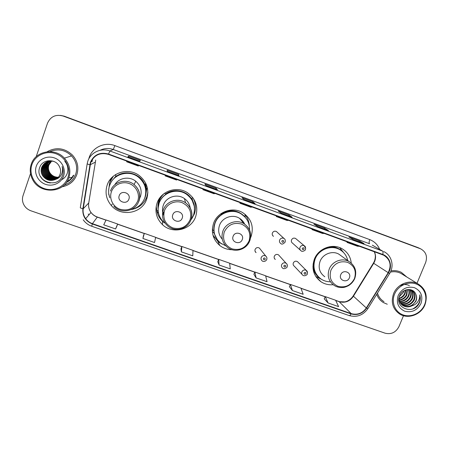 <?xml version="1.0" encoding="UTF-8"?>
<svg xmlns="http://www.w3.org/2000/svg" width="449" height="449" viewBox="0 0 449 449"><rect width="100%" height="100%" fill="white"/><g stroke="black" fill="none" stroke-linecap="round" stroke-linejoin="round"><path stroke-width="0.67" d="M351.253 263.041C350.512 256.542 347.324 251.704 341.689 248.516C332.108 243.128 318.251 248.566 314.317 259.292C311.32 268.631 313.57 276.141 321.069 281.82C324.717 284.15 328.741 285.115 333.152 284.711M250.609 237.684L251.053 236.617C254.089 226.61 251.328 218.641 242.769 212.697C232.627 206.332 217.541 211.743 213.612 223.198C210.85 232.071 212.921 239.525 219.814 245.547C223.422 248.303 227.52 249.695 232.094 249.723M213.174 235.854L213.932 236.954M157.105 202.948C154.535 211.277 156.331 218.517 162.499 224.674C172.539 234.462 191.246 229.939 195.624 216.755C198.537 206.989 195.871 199.019 187.626 192.84C177.192 185.617 161.062 190.926 157.105 202.948M156.23 206.192L156.909 211.288M107.176 185.05C104.842 192.576 106.222 199.395 111.318 205.524C121.095 217.322 142.12 213.499 146.66 199.204C149.422 189.865 146.975 182.008 139.313 175.626C128.678 167.247 111.2 172.332 107.176 185.05M113.339 176.221L109.651 182.518L108.63 190.634M144.875 200.832L147.626 195.371M260.341 249.274L259.348 248.028C257.53 247.146 256.121 247.607 255.122 249.403C254.712 250.699 255.026 251.766 256.07 252.607L255.071 251.255M279.368 255.812L278.481 254.83C276.691 253.994 275.299 254.454 274.317 256.227C273.901 257.535 274.221 258.607 275.276 259.432L274.373 258.36M298.215 262.362L297.429 261.576C295.661 260.768 294.291 261.239 293.32 262.985C292.9 264.304 293.225 265.37 294.291 266.19L302.031 274.384M296.25 239.036L295.532 238.43C293.781 237.717 292.445 238.211 291.524 239.918C291.087 241.315 291.457 242.426 292.625 243.24L300.359 250.166M277.291 232.301L276.449 231.527C274.676 230.786 273.323 231.28 272.391 233.003C271.965 234.4 272.33 235.512 273.492 236.337L272.61 235.461M145.364 196.6L145.162 197.044M158.087 208.763C157.678 205.85 157.969 203.01 158.957 200.232L160.579 196.903M158.02 204.211L158.2 207.163M212.343 230.23L213.887 230.78M192.773 200.984L192.189 198.941M112.873 179.74L116.1 175.862M115.814 176.126L113.995 178.528M195.41 205.316L194.484 200.282M246.827 217.243L245.126 214.325M66.968 181.705C69.69 180.229 71.784 178.146 73.254 175.458C71.784 178.146 69.69 180.229 66.968 181.705L67.299 181.525M418.883 248.011L64.156 116.162L60.469 115.371M416.992 283.274L425.674 262.435C427.628 256.317 425.944 251.782 420.634 248.836L63.663 116.106L417.839 247.551M420.04 248.555L419.473 248.286L420.04 248.555M62.17 186.767C69.365 185.33 74.265 181.261 76.858 174.566C79.041 167.354 77.537 160.821 72.334 154.967C64.516 147.917 56.091 146.851 47.066 151.773C56.091 146.851 64.516 147.917 72.334 154.967C77.537 160.821 79.041 167.354 76.858 174.566C74.265 181.261 69.365 185.33 62.17 186.767M376.728 294.325C378.002 297.855 380.208 300.6 383.356 302.547L387.263 304.237L383.356 302.547C380.208 300.6 378.002 297.855 376.728 294.325M90.698 162.476C94.239 154.927 100.144 152.222 108.411 154.361L383.682 255.2C390.265 259.427 391.769 265.247 388.189 272.661L366.328 307.958C362.438 313.368 357.393 315.26 351.202 313.621L92.432 223.664C89.671 222.682 87.42 221.026 85.68 218.697C83.531 215.666 82.711 212.343 83.217 208.729L90.698 162.476M90.367 162.358L82.874 208.673C82.302 215.935 85.45 221.037 92.32 223.978L351.084 313.907C357.432 315.591 362.601 313.655 366.586 308.109L388.447 272.812C392.746 266.268 389.855 256.845 382.739 254.454L108.523 154.041C100.048 151.846 93.998 154.619 90.367 162.358M363.937 243.549L359.307 240.844L348.924 237.027L353.447 239.693L364.066 243.594M358.953 241.714L359.307 240.844M328.326 230.472L324.487 228.041L313.913 224.158L317.617 226.537L328.432 230.511M324.139 228.923L324.487 228.041M292.041 217.142L289.021 215.009L278.251 211.052L281.102 213.123L292.131 217.176M288.673 215.902L289.021 215.009M139.751 161.213L140.346 160.366L128.734 156.1L127.836 156.836L139.751 161.213L127.836 156.836M128.397 157.038L128.734 156.1M178.943 175.61L178.573 174.42L167.18 170.233L167.281 171.322L178.96 175.615L167.281 171.316M178.236 175.34L178.573 174.42M217.372 189.719L216.081 188.204L204.907 184.096L205.956 185.527L217.411 189.736L205.951 185.521M215.744 189.119L216.081 188.204M255.066 203.565L252.894 201.73L241.921 197.7L243.891 199.457L255.127 203.588M252.551 202.634L252.894 201.73M406.811 277.016L401.333 272.363C398.1 270.764 394.637 270.276 390.939 270.91C394.637 270.276 398.1 270.764 401.333 272.363L406.811 277.016M420.157 248.645L63.163 116.05C55.805 114.102 50.585 116.476 47.515 123.172L36.189 156.695M30.51 173.522L23.045 195.624C22.287 197.93 22.259 200.265 22.955 202.628C24.28 206.579 26.94 209.307 30.93 210.806L385.124 333.197C391.247 334.628 395.85 332.445 398.931 326.648L403.488 315.709M289.386 286.692L292.406 290.542L303.17 294.291L300.931 288.118L290.402 284.436L289.375 286.715M324.229 298.854L328.051 302.957L338.613 306.639L335.616 300.246L325.278 296.632L324.217 298.877M180.947 248.847L181.374 251.872L192.761 255.84L192.997 250.374L181.867 246.479L180.941 248.869M143.439 235.753L142.934 238.481L154.54 242.527L155.663 237.319L144.325 233.351L143.427 235.776M116.762 226.442L115.578 228.956L117.616 224.012L106.065 219.971L103.736 224.831L115.578 228.956M253.904 274.305L256.087 277.897L267.054 281.714L265.612 275.765L254.892 272.015L253.893 274.333M219.084 265.005L230.258 268.9L229.641 263.187L218.719 259.365L217.754 261.716L219.084 265.005L218.719 259.365M241.068 202.931L239.934 203.229L240.153 202.594M252.147 206.983L250.912 207.242L239.934 203.229M203.672 189.237L202.903 189.674L203.128 189.04M214.964 193.373L214.083 193.766L202.903 189.674M165.558 175.284L165.159 175.868L165.389 175.222M177.069 179.499L176.558 180.038L165.159 175.868M126.702 161.062L126.691 161.786L138.309 166.04L138.539 165.395M138.438 165.355L138.309 166.04M277.757 216.362L276.281 216.53L276.5 215.902M288.634 220.341L287.057 220.47L276.281 216.53M313.772 229.546L311.96 229.585L312.173 228.962M324.442 233.452L322.539 233.452L311.96 229.585M349.12 242.488L346.993 242.404L347.195 241.787M359.598 246.321L357.376 246.204L346.993 242.404M181.374 251.872L181.867 246.479M142.934 238.481L144.325 233.351M117.616 224.012L116.751 226.464M256.087 277.897L254.892 272.015M292.406 290.542L290.402 284.436M328.051 302.957L325.278 296.632M51.697 161.039L48.885 165.03C48.049 167.685 48.357 170.25 49.822 172.708C51.876 175.739 54.727 177.248 58.37 177.248M67.906 177.563C71.172 168.347 65.605 157.156 55.923 153.726C46.292 150.157 34.966 155.32 31.879 164.71C28.657 174.049 34.416 185.19 44.058 188.496C53.655 191.942 64.785 186.835 67.906 177.563M68.86 177.793C71.043 170.581 69.544 164.025 64.375 158.132C54.868 147.289 35.151 150.937 31.211 164.362C29.572 169.542 30.032 174.605 32.592 179.549C39.882 194.574 64.314 193.294 68.86 177.793M64.201 185.072C69.831 183.243 73.664 179.6 75.707 174.156C77.739 167.46 76.364 161.376 71.582 155.904C65.133 149.809 57.876 148.389 49.805 151.65M58.106 177.54C54.273 177.624 51.321 176.092 49.261 172.932C47.835 170.39 47.56 167.803 48.441 165.17L51.5 161.023M57.764 177.888C53.717 178.18 50.58 176.648 48.352 173.297C46.909 170.732 46.634 168.128 47.527 165.473L51.001 161.011M57.848 177.804C53.858 178.045 50.765 176.508 48.582 173.207C47.145 170.648 46.87 168.044 47.757 165.395L51.124 161.011M57.399 178.219C53.162 178.736 49.833 177.22 47.426 173.662C45.972 171.08 45.697 168.454 46.595 165.776C47.297 163.801 48.599 162.218 50.507 161.017M57.489 178.141C53.302 178.595 50.024 177.074 47.656 173.572C46.208 170.996 45.933 168.369 46.825 165.703C47.515 163.773 48.778 162.207 50.63 161.017M57.023 178.528C52.589 179.291 49.076 177.793 46.483 174.038C45.018 171.434 44.743 168.785 45.646 166.091C46.421 163.93 47.875 162.252 50.019 161.051M57.118 178.449C52.735 179.151 49.267 177.647 46.718 173.943C45.259 171.344 44.979 168.701 45.882 166.012C46.64 163.902 48.06 162.246 50.136 161.039M56.625 178.814C52.005 179.836 48.307 178.371 45.529 174.42C44.053 171.793 43.772 169.121 44.681 166.405C45.529 164.059 47.145 162.297 49.525 161.107M56.726 178.747C52.151 179.701 48.498 178.225 45.77 174.324C44.294 171.703 44.013 169.037 44.922 166.326C45.753 164.031 47.33 162.285 49.648 161.09M56.215 179.089C51.41 180.386 47.521 178.96 44.558 174.807C43.07 172.158 42.784 169.464 43.699 166.725C44.631 164.188 46.41 162.342 49.036 161.185M56.321 179.022C51.556 180.251 47.717 178.814 44.799 174.706C43.317 172.068 43.031 169.38 43.946 166.646C44.861 164.16 46.595 162.33 49.16 161.163M55.788 179.336C50.799 180.936 46.73 179.555 43.57 175.2C42.066 172.528 41.779 169.817 42.706 167.05C43.727 164.317 45.675 162.398 48.554 161.292M55.895 179.274C50.95 180.801 46.926 179.404 43.817 175.099C42.318 172.438 42.032 169.728 42.958 166.966C43.951 164.283 45.86 162.381 48.672 161.264M55.968 179.235C57.96 178.051 59.335 176.384 60.104 174.229C60.985 171.479 60.694 168.807 59.223 166.22C55.35 158.362 42.565 159.182 39.838 167.151C34.09 180.902 57.141 189.529 62.237 176.131L62.495 175.458C63.477 172.467 63.354 169.475 62.119 166.489C62.888 169.453 62.607 172.231 61.277 174.829C60.121 176.985 58.353 178.455 55.968 179.235L55.71 179.381C50.451 181.564 46.067 180.302 42.565 175.598C41.05 172.91 40.758 170.171 41.695 167.382C44.064 162.285 48.105 160.293 53.813 161.41M55.457 179.51C50.339 181.345 46.124 180.01 42.818 175.497C41.308 172.814 41.016 170.081 41.948 167.297C43.042 164.413 45.119 162.437 48.189 161.387M36.268 166.276C33.821 173.348 38.171 181.8 45.484 184.32C52.763 186.941 61.221 183.063 63.584 176.025C66.059 169.02 61.816 160.54 54.481 157.953C47.179 155.253 38.608 159.165 36.268 166.276M49.463 163.161L49.457 163.711M49.171 163.621L49.182 164.278M49.323 163.369L49.328 163.969M49.104 163.733L49.121 164.413M50.322 183.001C45.983 182.283 42.734 180.128 40.578 176.541M48.088 182.608C44.698 181.497 42.15 179.488 40.449 176.592M64.808 161.393C70.044 167.14 68.355 176.754 61.384 179.813M128.902 199.109C131.31 193.126 121.168 189.489 119.232 195.657C116.847 201.663 126.977 205.255 128.902 199.109M140.38 196.954C142.215 190.814 140.677 185.577 135.766 181.25C129.402 175.946 118.794 177.731 114.753 184.82M131.181 209.582C137.77 208.039 142.294 204.172 144.763 197.97C147.205 189.747 145.083 182.799 138.393 177.119C128.947 169.503 113.238 173.982 109.635 185.37C108.231 189.512 108.282 193.648 109.792 197.785M145.252 196.381C146.941 188.642 144.673 182.182 138.449 177.001C129.031 169.402 113.356 173.87 109.764 185.235M146.015 193.396L146.812 188.434M116.297 176.148L115.915 176.575M145.998 193.48C146.683 190.23 146.469 187.025 145.364 183.86M116.33 176.199L114.574 177.978M111.515 177.933L110.05 181.143M146.907 198.149L147.115 197.785M139.695 198.25L140.054 197.768M147.856 192.211L146.801 196.943C144.045 203.801 139.005 207.977 131.669 209.475M109.623 197.313L108.781 193.811M115.629 174.571L115.387 174.818L116.37 176.249C125.602 169.234 140.599 173.634 144.707 184.427L145.818 183.467M147.485 194.557L147.85 192.801M108.933 194.731L108.591 194.041M115.387 174.818L115.965 174.369M182.204 218.13C184.634 212.248 174.762 208.701 172.786 214.768C170.379 220.672 180.24 224.169 182.204 218.13M190.23 208.1C189.641 204.104 187.688 200.911 184.365 198.531C177.299 193.351 166.068 196.887 163.335 205.176C162.145 208.605 162.257 211.99 163.666 215.324M191.078 219.791L193.429 215.419C196.005 206.798 193.676 199.732 186.442 194.226C177.159 187.682 162.695 192.374 159.154 203.128C156.847 210.603 158.486 217.086 164.065 222.575M193.244 202.527C191.835 199.019 189.551 196.202 186.386 194.069C177.131 187.536 162.695 192.223 159.165 202.948L158.127 207.96M189.832 207.371L189.843 206.181M191.936 199.322L191.774 198.856M164.34 193.401C162.027 195.405 160.344 197.835 159.288 200.692L158.25 206.753M158.991 200.147L158.379 204.503M162.521 210.418L163.79 213.41M193.104 198.065C195.826 203.217 196.235 208.532 194.327 214.01L191.897 218.573M164.413 222.884L162.802 221.565C159.754 218.742 157.79 215.307 156.903 211.255L156.965 210.486L158.16 210.912M164.66 193.177L165.529 194.019C173.684 187.912 186.492 190.415 191.695 199.047L192.464 197.218M193.867 199.586L193.345 198.407M158.581 213.41L156.903 211.255M242.252 239.558C244.705 233.783 235.13 230.348 233.121 236.297C230.679 242.09 240.249 245.485 242.252 239.558M244.666 224.13C243.543 221.699 241.843 219.774 239.564 218.343C232.683 213.814 222.227 217.439 219.522 225.314C217.81 230.505 218.725 235.13 222.272 239.188M249.526 229.927C249.711 223.018 246.911 217.675 241.119 213.892C232.094 208.14 218.573 212.933 215.06 223.17C212.596 231.123 214.465 237.779 220.678 243.145L225.813 245.878M244.946 216.996L240.933 213.69C231.931 207.949 218.444 212.736 214.942 222.951C213.264 227.677 213.471 232.285 215.565 236.769M242.746 222.132L242.14 220.414M213.421 236.606L214.285 237.499M212.343 229.95L212.478 230.281M212.444 228.154L212.871 230.421M221.918 244.015L218.287 241.798L213.011 235.282M220.745 213.853L221.043 214.083C229.978 208.836 238.021 209.812 245.171 217.019L245.019 214.639C247.618 217.838 249.032 221.492 249.268 225.611M217.305 239.704L213.954 232.975L212.388 231.538M349.389 277.791C351.887 272.217 342.828 268.962 340.752 274.709C338.277 280.305 347.33 283.515 349.389 277.791M341.296 255.924L338.821 254.134C332.311 250.34 322.764 254.005 320.064 261.352C318.004 267.784 319.587 272.919 324.807 276.769M347.756 260.583C346.673 255.655 343.945 251.962 339.567 249.504C331.031 244.649 318.644 249.476 315.136 259.056C312.459 267.402 314.485 274.103 321.215 279.16C323.931 280.894 326.934 281.77 330.223 281.781M340.948 250.334L339.169 249.229C330.649 244.385 318.29 249.195 314.788 258.753C312.364 265.836 313.655 271.948 318.655 277.095M313.088 264.04L313.559 265.572M321.467 279.317L315.748 276.399M313.688 267.346L312.925 266.633M319.75 278.083C316.349 275.675 314.165 272.414 313.189 268.3L312.998 268.165M339.708 247.624L343.653 252.613M424.558 304.82C428.077 296.598 424.148 286.799 416.088 283.953C408.079 280.979 397.943 285.755 394.564 294.117C391.062 302.435 395.148 312.184 403.185 314.94C411.177 317.813 421.151 313.082 424.558 304.82M424.928 304.849C427.981 295.695 425.63 288.685 417.873 283.813C409.46 279.216 397.236 284.161 393.582 293.663C390.692 302.323 392.746 309.131 399.739 314.081C408.141 319.464 421.095 314.698 424.928 304.849M402.787 274.547L400.839 273.351C397.584 271.735 394.11 271.319 390.411 272.1M403.898 290.817L403.314 292.546L399.234 296.778M405.84 289.936L405.071 293.758C403.836 296.284 401.816 297.945 399.009 298.753M405.408 290.093L404.628 293.455C403.488 295.818 401.614 297.44 398.998 298.321M407.4 289.571L406.856 294.982C405.234 298.097 402.686 299.859 399.212 300.263M407.035 289.627L406.407 294.673C404.88 297.653 402.456 299.399 399.139 299.91M408.747 289.482C409.707 291.682 409.679 293.932 408.663 296.228C406.693 299.859 403.673 301.633 399.599 301.537M408.427 289.482C409.247 291.614 409.174 293.758 408.208 295.913C406.323 299.421 403.421 301.195 399.492 301.234M409.92 289.583C411.52 291.979 411.711 294.611 410.498 297.491C408.192 301.61 404.734 303.328 400.132 302.643M409.645 289.543C411.076 291.906 411.205 294.449 410.038 297.171C407.815 301.172 404.465 302.907 399.986 302.379M410.886 289.796C413.271 292.254 413.765 295.246 412.362 298.77C409.696 303.361 405.834 304.978 400.777 303.614M410.678 289.74C412.844 292.192 413.248 295.094 411.89 298.45C409.32 302.923 405.559 304.568 400.603 303.384M410.958 289.813L411.284 289.975C414.887 292.299 415.881 295.666 414.253 300.072C411.194 305.129 406.951 306.594 401.529 304.467M411.615 290.161C414.579 292.596 415.297 295.796 413.776 299.747C410.818 304.686 406.671 306.19 401.333 304.265M402.708 305.371L403.163 305.713C406.008 307.217 408.876 307.273 411.767 305.887L415.954 301.245C416.925 298.793 416.88 296.435 415.813 294.168C416.779 296.419 416.739 298.72 415.69 301.06C412.536 306.229 408.208 307.666 402.708 305.371L402.169 305.028M403.163 305.713C400.261 303.894 398.886 301.172 399.032 297.535M415.813 294.168C413.299 287.36 402.45 288.404 399.677 295.582C393.975 307.963 413.422 315.282 419.113 303.417L419.388 302.817C420.466 300.151 420.59 297.507 419.753 294.886C419.938 297.401 419.231 299.775 417.637 302.014C416.274 303.872 414.399 305.118 412.014 305.758M398.212 295.42C396.012 302.783 398.19 308.048 404.74 311.213C411.885 312.886 417.289 310.326 420.954 303.535C423.199 296.217 421.055 290.941 414.522 287.714C407.333 285.996 401.9 288.561 398.212 295.42M377.486 293.107C378.591 296.806 380.758 299.651 383.985 301.649M419.753 294.886C421.05 300.864 418.822 305.488 413.069 308.76M399.352 286.041C402.708 284.166 406.053 284.015 409.393 285.592M388.189 272.661L373.714 263.316L374.651 261.464C375.948 258.091 375.835 254.841 374.309 251.709M351.202 313.621L339.158 301.683C344.967 303.232 349.692 301.47 353.324 296.396L373.714 263.316L373.428 263.08L374.371 261.262M88.784 158.935C91.276 147.985 104.23 141.384 114.893 145.616L369.763 239.626C368.988 241.758 368.915 243.128 369.549 243.745L113.266 149.495C108.748 147.929 104.376 148.187 100.155 150.28M369.763 239.626C374.393 241.433 377.665 244.632 379.573 249.223M372.322 245.143L382.526 251.058L372.401 245.182M89.778 164.732L87.151 163.941L87.847 161.129M92.724 158.738L91.938 161.881M83.211 219.786C85.355 222.833 88.184 224.983 91.714 226.245L92.32 223.978M351.084 313.907C350.377 315.147 349.732 315.698 349.159 315.557C356.848 317.595 363.078 315.305 367.838 308.676L367.905 308.564M366.586 308.109L367.838 308.676L389.653 273.463M87.14 164.008L80.315 207.64C80.175 207.915 81.028 208.257 82.874 208.673M388.447 272.812L389.642 273.486C394.514 266.01 391.674 255.167 383.743 251.569M382.739 254.454C383.199 252.658 383.132 251.53 382.526 251.058L109.887 150.982L108.523 154.041M87.869 161.062C90.664 152.402 101.21 147.581 109.887 150.982L113.266 149.495L114.893 145.616M63.163 116.05L63.663 116.106M88.223 214.016L88.902 214.914L88.223 214.016M91.175 161.298L91.978 161.64M366.328 307.958L353.167 295.964L373.411 263.114M95.727 160.063L88.711 203.161C88.234 206.534 88.997 209.638 90.995 212.461C92.612 214.639 94.705 216.188 97.27 217.108L105.975 220.15M90.12 164.794L95.188 162.218M83.217 208.729L88.739 202.987M92.432 223.664L97.354 217.035L106.02 220.066M117.554 224.197L144.258 233.536M155.618 237.51L181.8 246.664M192.986 250.576L218.646 259.544M229.663 263.395L254.813 272.189M265.668 275.983L290.323 284.61M301.015 288.342L325.194 296.8M335.729 300.482L339.158 301.683L344.669 301.88C346.033 301.762 350.164 300.387 353.06 296.132M66.514 182.384C69.803 180.779 72.261 178.36 73.883 175.127M66.985 181.677L67.473 181.424M68.849 177.832L72.036 177.366M137.703 201.118C140.217 194.288 136.26 186.043 129.2 183.551C122.179 180.953 113.81 184.797 111.425 191.729C108.927 198.626 112.996 206.843 120.035 209.268C128.223 211.249 134.111 208.532 137.703 201.118M138.971 201.197C140.913 194.692 139.28 189.141 134.071 184.55C126.455 178.124 113.445 181.677 110.493 191.021M145.033 197.599C146.565 193.199 146.458 188.81 144.707 184.427C146.425 188.844 146.514 193.238 144.965 197.611L143.86 200.046M190.073 219.819C192.082 211.928 189.383 206.186 181.968 202.583C175.127 200.058 166.899 203.857 164.469 210.676C162.516 218.624 165.249 224.354 172.68 227.884C180.661 229.804 186.458 227.115 190.073 219.819M191.072 219.808C193.132 212.955 191.319 207.298 185.639 202.841C178.146 197.358 166.231 201.107 163.329 209.896C161.438 216.059 162.824 221.357 167.499 225.802C174.65 232.548 187.704 229.243 190.881 219.926C193.014 213.039 191.263 207.343 185.639 202.841L184.365 198.531M194.49 207.825C194.322 204.665 193.39 201.741 191.695 199.047L194.294 206.259M249.094 240.9C251.165 233.16 248.611 227.542 241.433 224.04C233.62 222.126 227.89 224.792 224.253 232.026C222.227 239.817 224.814 245.429 232.01 248.858C239.772 250.716 245.468 248.061 249.094 240.9M249.801 240.787C251.962 233.733 250.071 228.058 244.116 223.77C236.836 218.983 225.752 222.833 222.878 231.173C220.857 237.678 222.418 243.1 227.559 247.421C234.647 253.197 246.574 249.678 249.666 240.961C251.895 233.862 250.042 228.131 244.116 223.77L239.564 218.343M247.012 219.718L246.782 219.353M354.469 278.532C356.652 271.061 354.351 265.662 347.582 262.328C340.162 260.538 334.623 263.142 330.958 270.135C328.825 277.656 331.149 283.05 337.94 286.31C345.315 288.056 350.821 285.463 354.469 278.532M349.025 261.503C342.155 257.502 332.064 261.385 329.19 269.147C327.001 275.944 328.657 281.366 334.163 285.418C336.784 287.068 339.663 287.753 342.811 287.483C344.192 287.495 346.168 286.838 348.744 285.513C351.421 283.774 353.419 281.45 354.738 278.554C357.09 271.331 355.187 265.645 349.025 261.503L338.821 254.134M342.138 251.21L341.835 250.929C338.423 247.899 334.37 246.49 329.684 246.697M283.97 238.447C285.098 238.986 285.485 240.209 285.137 242.106C283.24 244.121 281.798 244.604 280.81 243.566C279.57 242.69 279.183 241.506 279.643 240.024C280.642 238.183 282.084 237.656 283.97 238.447L276.449 231.527M281.854 241.04C282.006 242.466 282.623 242.684 283.706 241.708C283.555 240.282 282.937 240.063 281.854 241.04M295.532 238.43L304.27 245.766C305.387 246.248 305.78 247.466 305.455 249.431C305.881 250.127 302.239 252.248 301.172 250.89C299.926 250.026 299.534 248.847 299.999 247.354C300.987 245.541 302.413 245.008 304.27 245.766L305.668 248.561M302.256 248.387C302.401 249.801 303.008 250.02 304.085 249.049C303.945 247.635 303.339 247.416 302.256 248.387M261.217 257.502C262.283 255.588 263.788 255.099 265.724 256.031C266.863 256.985 267.189 258.169 266.706 259.584C265.247 262.216 262.558 261.492 262.222 260.908C261.11 260.016 260.779 258.882 261.217 257.502M265.236 259.219C265.078 257.81 264.461 257.586 263.378 258.562C263.535 259.977 264.152 260.196 265.236 259.219M266.723 259.584L266.493 260.016M278.481 254.83L286.086 263.243C287.13 263.838 287.467 265.028 287.096 266.807C287.624 267.52 283.611 269.664 282.668 268.143C281.54 267.262 281.203 266.128 281.646 264.736C282.696 262.85 284.178 262.351 286.086 263.243C287.18 264.063 287.551 265.146 287.203 266.498M285.687 266.459C285.542 265.056 284.924 264.837 283.852 265.808C283.998 267.211 284.61 267.43 285.687 266.459M297.429 261.576L306.24 270.388C307.268 270.893 307.616 272.083 307.273 273.957C307.717 274.451 304.77 276.707 302.89 275.299C301.756 274.429 301.414 273.295 301.863 271.892C302.901 270.034 304.36 269.529 306.24 270.388L307.503 272.902M305.926 273.621C305.786 272.229 305.18 272.015 304.108 272.981C304.248 274.373 304.854 274.586 305.926 273.621M316.135 276.988L321.069 281.82M217.86 241.455L219.814 245.547M162.527 221.312L162.499 224.674M112.222 204.166L111.318 205.524M418.316 247.741L420.634 248.836M91.714 226.245L349.159 315.557M85.68 218.697L90.995 212.461C92.646 214.583 94.767 216.104 97.354 217.035M117.582 224.107L144.292 233.446M155.64 237.414L181.834 246.574M192.991 250.475L218.68 259.46M229.652 263.294L254.852 272.105M265.64 275.877L290.363 284.526M300.976 288.236L325.233 296.716M335.672 300.364L338.838 301.475M374.449 261.065C375.415 258.254 375.589 255.778 374.971 253.623L374.258 251.693M255.099 203.571L243.88 199.446M292.091 217.153L281.085 213.112M328.382 230.483L317.589 226.521M364.004 243.566L353.414 239.676M71.582 155.904L64.375 158.132M49.822 172.708L49.261 172.932M49.171 172.775L48.486 173.05M135.766 181.25L134.071 184.55C139.212 189.164 140.778 194.743 138.763 201.27C135.469 211.35 120.865 214.246 113.827 206.158M339.169 249.229L339.567 249.504M342.116 251.193L340.056 247.932M400.839 273.351L417.873 283.813M259.348 248.028L265.724 256.031"/></g></svg>
